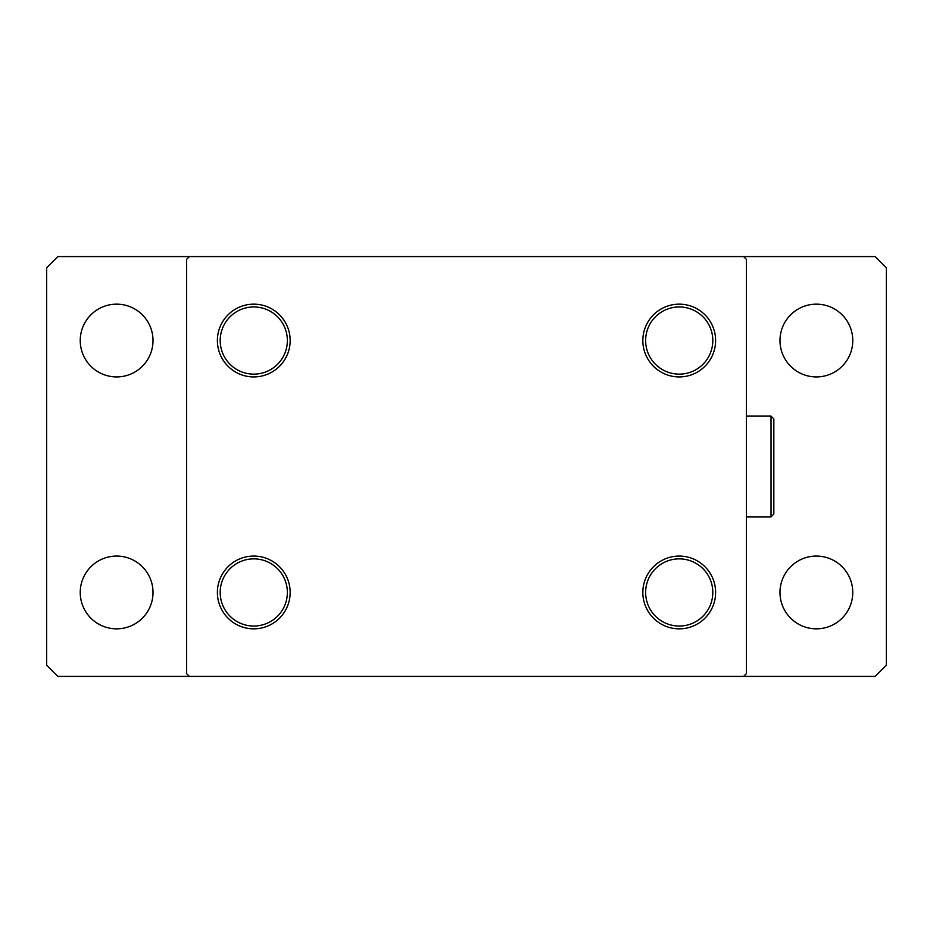 <?xml version="1.0" encoding="UTF-8"?>
<svg xmlns="http://www.w3.org/2000/svg" width="933" height="933" viewBox="0 0 933 933"><rect width="100%" height="100%" fill="white"/><g stroke="black" fill="none" stroke-linecap="round" stroke-linejoin="round"><path stroke-width="1.4" d="M642.837 592.455A36.387 36.387 0 0 0 679.224 628.842A36.387 36.387 0 0 0 715.611 592.455A36.387 36.387 0 0 0 679.224 556.068A36.387 36.387 0 0 0 642.837 592.455M712.812 592.455A33.588 33.588 0 0 1 679.224 626.043A33.588 33.588 0 0 1 645.636 592.455A33.588 33.588 0 0 1 679.224 558.867A33.588 33.588 0 0 1 712.812 592.455M642.837 340.545A36.387 36.387 0 0 0 679.224 376.932A36.387 36.387 0 0 0 715.611 340.545A36.387 36.387 0 0 0 679.224 304.158A36.387 36.387 0 0 0 642.837 340.545M712.812 340.545A33.588 33.588 0 0 1 679.224 374.133A33.588 33.588 0 0 1 645.636 340.545A33.588 33.588 0 0 1 679.224 306.957A33.588 33.588 0 0 1 712.812 340.545M217.389 340.545A36.387 36.387 0 0 0 253.776 376.932A36.387 36.387 0 0 0 290.163 340.545A36.387 36.387 0 0 0 253.776 304.158A36.387 36.387 0 0 0 217.389 340.545M287.364 340.545A33.588 33.588 0 0 1 253.776 374.133A33.588 33.588 0 0 1 220.188 340.545A33.588 33.588 0 0 1 253.776 306.957A33.588 33.588 0 0 1 287.364 340.545M217.389 592.455A36.387 36.387 0 0 0 253.776 628.842A36.387 36.387 0 0 0 290.163 592.455A36.387 36.387 0 0 0 253.776 556.068A36.387 36.387 0 0 0 217.389 592.455M287.364 592.455A33.588 33.588 0 0 1 253.776 626.043A33.588 33.588 0 0 1 220.188 592.455A33.588 33.588 0 0 1 253.776 558.867A33.588 33.588 0 0 1 287.364 592.455M743.601 256.575L189.399 256.575L186.6 259.374L186.6 673.626L189.399 676.425L743.601 676.425L746.4 673.626L746.4 259.374L743.601 256.575L875.154 256.575L886.35 267.771L886.35 665.229L875.154 676.425L743.601 676.425M779.988 592.455A36.387 36.387 0 0 1 816.375 556.068A36.387 36.387 0 0 1 852.762 592.455A36.387 36.387 0 0 1 816.375 628.842A36.387 36.387 0 0 1 779.988 592.455M779.988 340.545A36.387 36.387 0 0 1 816.375 304.158A36.387 36.387 0 0 1 852.762 340.545A36.387 36.387 0 0 1 816.375 376.932A36.387 36.387 0 0 1 779.988 340.545M80.238 340.545A36.387 36.387 0 0 1 116.625 304.158A36.387 36.387 0 0 1 153.012 340.545A36.387 36.387 0 0 1 116.625 376.932A36.387 36.387 0 0 1 80.238 340.545M80.238 592.455A36.387 36.387 0 0 1 116.625 556.068A36.387 36.387 0 0 1 153.012 592.455A36.387 36.387 0 0 1 116.625 628.842A36.387 36.387 0 0 1 80.238 592.455M189.399 676.425L57.846 676.425L46.65 665.229L46.65 267.771L57.846 256.575L189.399 256.575M771.031 416.118L773.83 418.917L773.83 514.083L771.031 516.882L771.031 416.118L746.4 416.118M771.031 516.882L746.4 516.882"/></g></svg>
